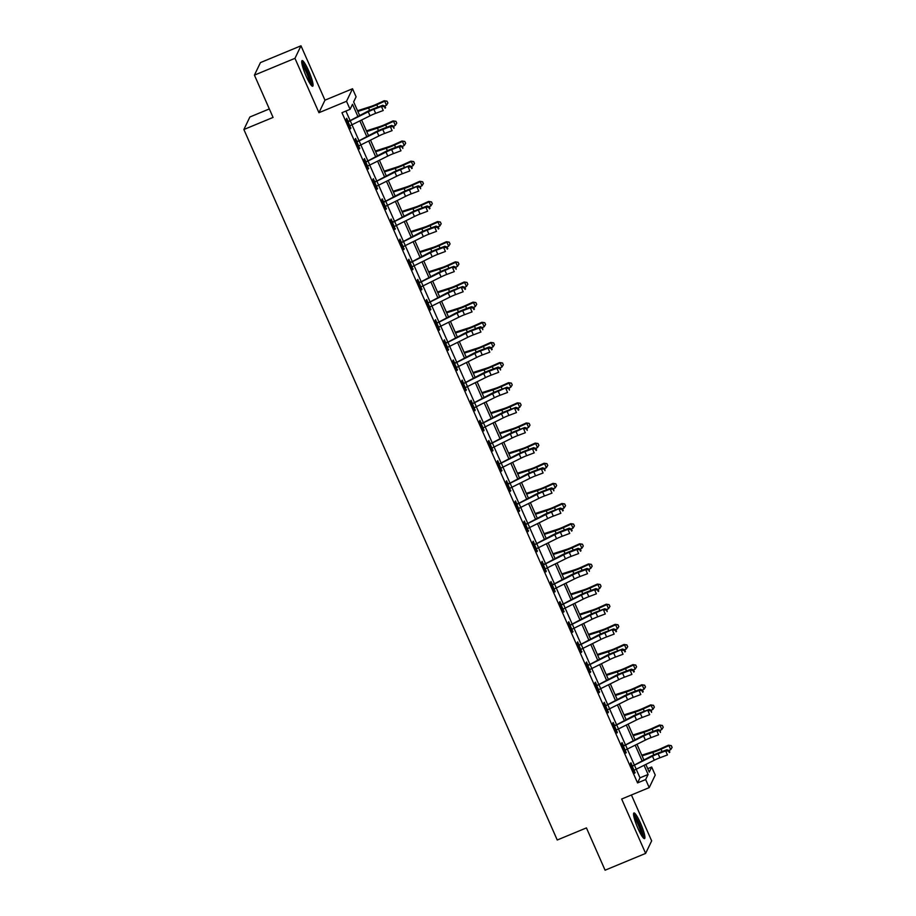<?xml version="1.0" encoding="UTF-8"?>
<svg xmlns="http://www.w3.org/2000/svg" width="916" height="916" viewBox="0 0 916 916"><rect width="100%" height="100%" fill="white"/><g stroke="black" fill="none" stroke-linecap="round" stroke-linejoin="round"><path stroke-width="1.37" d="M640.502 823.152A13.866 2.21 67.5 0 0 633.918 812.973A13.866 2.21 67.5 0 0 637.96 828.43A13.866 2.21 67.5 0 0 644.532 838.598A13.866 2.21 67.5 0 0 640.502 823.152M308.658 70.772A13.866 2.21 67.5 0 0 302.085 60.605A13.866 2.21 67.5 0 0 306.116 76.051A13.866 2.21 67.5 0 0 312.7 86.23A13.866 2.21 67.5 0 0 308.658 70.772M647.727 768.661L651.688 767.013L655.238 775.073L649.226 787.611L645.665 779.55L648.104 774.467L644.062 765.307M269.327 108.935L249.896 116.985L243.874 129.511L557.237 840.006L586.435 827.904L605.087 870.2L645.631 853.403L651.654 840.865L631.41 794.985M243.874 129.511L273.071 117.42L254.419 75.135L260.442 62.597L300.986 45.8L294.963 58.338L318.951 112.702L346.523 101.287L352.534 88.749L356.095 96.81L353.645 101.894L359.587 115.359M318.951 112.702L324.962 100.176L300.986 45.8M324.962 100.176L352.534 88.749M254.419 75.135L294.963 58.338M357.801 116.252L352.511 104.264L350.072 109.336L341.966 112.702L637.559 782.905L639.998 777.833L636.208 769.222L654.253 760.234A8.885 1.237 156.2 0 1 659.898 757.784L667.443 754.944L665.669 750.914L666.962 749.723L659.417 752.551A13.339 1.855 -23.8 0 0 650.955 756.238L632.235 766.2A6.229 0.87 -23.8 0 0 634.456 765.169L652.478 756.204A8.885 1.237 156.2 0 1 658.112 753.753L665.669 750.914L668.6 751.017L669.31 752.62L669.825 752.139L669.115 750.536L668.6 751.017M634.158 764.597L627.323 749.082L645.368 740.094A8.885 1.237 156.2 0 1 651.013 737.643L658.558 734.804L656.783 730.773L658.089 729.583L650.532 732.411A13.339 1.855 -23.8 0 0 642.07 736.098L623.361 746.059A6.229 0.87 -23.8 0 0 625.582 745.029L643.593 736.063A8.885 1.237 156.2 0 1 649.238 733.613L656.783 730.773L659.715 730.876L660.425 732.479L660.241 730.395L659.715 730.876M625.284 744.456L618.437 728.941M616.399 724.316L609.552 708.801M607.514 704.175L600.678 688.66M598.629 684.034L591.793 668.52M589.755 663.905L582.908 648.391M580.87 643.765L574.023 628.25M571.985 623.624L565.149 608.11L583.194 599.121A8.885 1.237 156.2 0 1 588.839 596.671L596.385 593.831L594.61 589.812L595.904 588.61L588.358 591.438A13.339 1.855 -23.8 0 0 579.897 595.125L561.187 605.087A6.229 0.87 -23.8 0 0 563.397 604.068L581.42 595.102A8.885 1.237 156.2 0 1 587.064 592.641L594.61 589.812L597.541 589.904L598.251 591.518L598.778 591.038L598.056 589.423L597.541 589.904M563.111 603.484L556.264 587.969M554.226 583.343L547.379 567.828M545.341 563.203L538.494 547.688M536.455 543.073L529.62 527.559M527.582 522.933L520.735 507.418L538.791 498.43A8.885 1.237 156.2 0 1 544.425 495.98L551.982 493.14L550.207 489.121L551.501 487.919L543.944 490.747A13.339 1.855 -23.8 0 0 535.494 494.434L516.773 504.395A6.229 0.87 -23.8 0 0 518.994 503.376L537.016 494.411A8.885 1.237 156.2 0 1 542.65 491.949L550.207 489.121L553.127 489.213L553.848 490.827L553.653 488.732L553.127 489.213M518.696 502.792L511.849 487.278L529.906 478.301A8.885 1.237 156.2 0 1 535.539 475.839L543.096 473L541.322 468.981L542.615 467.778L535.058 470.618A13.339 1.855 -23.8 0 0 526.608 474.293L507.888 484.255A6.229 0.87 -23.8 0 0 510.109 483.236L528.131 474.27A8.885 1.237 156.2 0 1 533.765 471.809L541.322 468.981L544.253 469.072L544.963 470.687L544.768 468.591L544.253 469.072M509.811 482.652L502.964 467.137M500.926 462.511L494.09 446.997M492.052 442.371L485.205 426.867M483.167 422.242L476.32 406.727M474.282 402.101L467.446 386.586M465.397 381.961L458.561 366.446L476.618 357.469A8.885 1.237 156.2 0 1 482.251 355.007L489.808 352.179L488.022 348.149L489.327 346.946L481.77 349.786A13.339 1.855 -23.8 0 0 473.32 353.462L454.599 363.423A6.229 0.87 -23.8 0 0 456.821 362.404L474.832 353.439A8.885 1.237 156.2 0 1 480.476 350.977L488.022 348.149L490.953 348.24L491.663 349.855L492.19 349.374L491.48 347.759L490.953 348.24M456.523 361.82L449.676 346.305L467.733 337.328A8.885 1.237 156.2 0 1 473.366 334.867L480.923 332.039L479.148 328.008L480.442 326.806L472.885 329.645A13.339 1.855 -23.8 0 0 464.435 333.332L445.714 343.294A6.229 0.87 -23.8 0 0 447.935 342.263L465.958 333.298A8.885 1.237 156.2 0 1 471.591 330.836L479.148 328.008L482.079 328.1L482.789 329.714L482.595 327.619L482.079 328.1M447.638 341.679L440.791 326.165M438.753 321.55L431.917 306.036M429.867 301.41L423.032 285.895M420.994 281.269L414.147 265.755M412.108 261.129L405.261 245.614L423.318 236.637A8.885 1.237 156.2 0 1 428.951 234.175L436.508 231.347L434.734 227.317L436.027 226.115L428.482 228.954A13.339 1.855 -23.8 0 0 420.02 232.63L401.3 242.591A6.229 0.87 -23.8 0 0 403.521 241.572L421.543 232.607A8.885 1.237 156.2 0 1 427.177 230.145L434.734 227.317L437.665 227.408L438.375 229.023L438.89 228.542L438.18 226.928L437.665 227.408M403.223 240.988L396.388 225.473L414.433 216.497A8.885 1.237 156.2 0 1 420.078 214.035L427.623 211.207L425.848 207.176L427.154 205.974L419.597 208.814A13.339 1.855 -23.8 0 0 411.135 212.501L392.426 222.462A6.229 0.87 -23.8 0 0 394.647 221.432L412.658 212.466A8.885 1.237 156.2 0 1 418.303 210.016L425.848 207.176L428.78 207.268L429.49 208.882L430.016 208.401L429.306 206.787L428.78 207.268M394.349 220.848L387.502 205.333M385.464 200.719L378.617 185.204M376.579 180.578L369.732 165.063M367.694 160.437L360.858 144.923M358.82 140.297L351.973 124.782M349.935 120.156L345.916 111.065M347.072 120.935L347.851 120.923L346.695 118.301L346.294 119.149L350.553 128.812L349.969 125.71M355.958 141.075L356.736 141.064L355.58 138.442L355.168 139.289L359.438 148.953L358.843 145.85M364.843 161.216L365.621 161.205L364.465 158.583L364.053 159.418L368.312 169.094L367.728 165.991M373.728 181.357L374.495 181.345L373.339 178.712L372.938 179.559L377.197 189.234L376.613 186.131M382.602 201.486L383.38 201.486L382.224 198.852L381.812 199.699L386.083 209.363L385.499 206.272M391.487 221.626L392.266 221.626L391.109 218.993L390.697 219.84L394.968 229.504L394.372 226.412M400.372 241.767L401.151 241.755L399.983 239.133L399.582 239.981L403.841 249.644L403.258 246.541M409.257 261.907L410.025 261.896L408.868 259.274L408.467 260.121L412.727 269.785L412.143 266.682M418.131 282.048L418.91 282.036L417.753 279.403L417.341 280.25L421.612 289.925L421.028 286.822M427.016 302.188L427.795 302.177L426.638 299.543L426.226 300.391L430.486 310.055L429.902 306.963M435.901 322.317L436.68 322.317L435.512 319.684L435.111 320.531L439.371 330.195L438.787 327.104M444.787 342.458L445.554 342.447L444.397 339.825L443.997 340.672L448.256 350.336L447.672 347.244M453.66 362.599L454.439 362.587L453.283 359.965L452.87 360.812L457.141 370.476L456.546 367.373M462.546 382.739L463.324 382.728L462.168 380.106L461.756 380.953L466.015 390.617L465.431 387.514M471.431 402.88L472.209 402.868L471.042 400.235L470.641 401.082L474.9 410.757L474.316 407.654M480.305 423.009L481.083 423.009L479.927 420.375L479.526 421.223L483.785 430.886L483.201 427.795M489.19 443.149L489.968 443.149L488.812 440.516L488.4 441.363L492.671 451.027L492.075 447.935M498.075 463.29L498.854 463.278L497.697 460.656L497.285 461.504L501.544 471.168L500.96 468.076M506.96 483.43L507.727 483.419L506.571 480.797L506.17 481.644L510.43 491.308L509.846 488.205M515.834 503.571L516.613 503.56L515.456 500.938L515.044 501.773L519.315 511.449L518.731 508.346M524.719 523.712L525.498 523.7L524.341 521.067L523.929 521.914L528.2 531.589L527.605 528.486M533.604 543.841L534.383 543.841L533.215 541.207L532.814 542.054L537.074 551.718L536.49 548.627M542.49 563.981L543.257 563.981L542.1 561.348L541.7 562.195L545.959 571.859L545.375 568.767M551.363 584.122L552.142 584.11L550.985 581.488L550.573 582.336L554.844 591.999L554.26 588.896M560.249 604.262L561.027 604.251L559.871 601.629L559.458 602.476L563.718 612.14L563.134 609.037M569.134 624.403L569.912 624.391L568.744 621.758L568.344 622.605L572.603 632.28L572.019 629.178M578.019 644.543L578.786 644.532L577.63 641.898L577.229 642.746L581.488 652.41L580.904 649.318M586.893 664.673L587.671 664.673L586.515 662.039L586.103 662.886L590.373 672.55L589.778 669.459M595.778 684.813L596.556 684.802L595.4 682.18L594.988 683.027L599.247 692.691L598.663 689.599M604.663 704.954L605.442 704.942L604.274 702.32L603.873 703.167L608.132 712.831L607.548 709.728M613.537 725.094L614.315 725.083L613.159 722.461L612.758 723.308L617.018 732.972L616.434 729.869M622.422 745.235L623.201 745.223L622.044 742.59L621.632 743.437L625.903 753.112L625.307 750.009M631.307 765.375L632.086 765.364L630.929 762.73L630.517 763.578L634.777 773.241L634.193 770.15M649.226 787.611L621.655 799.027L645.631 853.403M637.559 782.905L645.665 779.55M350.072 109.336L346.523 101.287M645.86 764.413L649.249 772.096L651.688 767.013M361.625 119.985L368.472 135.499M370.511 140.114L377.358 155.628M379.396 160.254L386.231 175.769M388.281 180.395L395.117 195.91M397.155 200.535L404.002 216.05M406.04 220.676L412.887 236.191M414.925 240.816L421.761 256.32M423.799 260.946L430.646 276.46M432.684 281.086L439.531 296.601M441.569 301.227L448.416 316.741M450.454 321.367L457.29 336.882M459.328 341.508L466.175 357.022M468.213 361.637L475.06 377.152M477.099 381.777L483.946 397.292M485.984 401.918L492.819 417.433M494.858 422.058L501.705 437.573M503.743 442.199L510.59 457.714M512.628 462.34L519.464 477.854M521.513 482.469L528.349 497.983M530.387 502.609L537.234 518.124M539.272 522.75L546.119 538.264M548.157 542.89L554.993 558.405M557.043 563.031L563.878 578.546M565.916 583.171L572.763 598.675M574.801 603.3L581.649 618.815M583.687 623.441L590.522 638.956M592.56 643.582L599.408 659.096M601.446 663.722L608.293 679.237M610.331 683.863L617.178 699.377M619.216 703.992L626.052 719.507M628.09 724.132L634.937 739.647M636.975 744.273L643.822 759.788M642.024 760.681L635.189 745.166M633.151 740.54L626.304 725.025M624.265 720.4L617.418 704.885M615.38 700.259L608.533 684.744M606.495 680.13L599.659 664.615M597.621 659.989L590.774 644.475M588.736 639.849L581.889 624.334M579.851 619.708L573.015 604.194M570.966 599.568L564.13 584.053M562.092 579.427L555.245 563.924M553.207 559.298L546.36 543.783M544.322 539.158L537.486 523.643M535.436 519.017L528.601 503.502M526.563 498.877L519.716 483.362M517.677 478.736L510.83 463.221M508.792 458.607L501.957 443.092M499.918 438.466L493.071 422.952M491.033 418.326L484.186 402.811M482.148 398.185L475.301 382.67M473.263 378.045L466.427 362.53M464.389 357.904L457.542 342.389M455.504 337.775L448.657 322.26M446.619 317.634L439.783 302.12M437.733 297.494L430.898 281.979M428.86 277.353L422.013 261.839M419.975 257.213L413.127 241.698M411.089 237.072L404.254 221.569M402.204 216.943L395.369 201.428M393.33 196.803L386.483 181.288M384.445 176.662L377.598 161.147M375.56 156.522L368.724 141.007M366.686 136.381L359.839 120.866M639.998 777.833L648.104 774.467M350.301 128.24L350.954 127.965M359.186 148.381L359.839 148.106M368.06 168.521L368.724 168.246M376.945 188.65L377.61 188.387M385.831 208.791L386.483 208.516M394.704 228.931L395.369 228.656M403.59 249.072L404.254 248.797M412.475 269.212L413.139 268.938M421.36 289.353L422.013 289.078M430.234 309.482L430.898 309.219M439.119 329.623L439.783 329.348M448.004 349.763L448.657 349.488M456.889 369.904L457.542 369.629M465.763 390.044L466.427 389.769M474.648 410.185L475.312 409.91M483.534 430.314L484.186 430.039M492.419 450.454L493.071 450.18M501.292 470.595L501.957 470.32M510.178 490.736L510.842 490.461M519.063 510.876L519.716 510.601M527.937 531.005L528.601 530.742M536.822 551.146L537.486 550.871M545.707 571.286L546.371 571.011M554.592 591.427L555.245 591.152M563.466 611.567L564.13 611.293M572.351 631.708L573.015 631.433M581.236 651.837L581.889 651.574M590.122 671.978L590.774 671.703M598.995 692.118L599.659 691.843M607.88 712.259L608.545 711.984M616.766 732.399L617.418 732.124M625.651 752.54L626.304 752.265M634.525 772.669L635.189 772.394M368.255 111.775A8.885 1.237 156.2 0 1 373.888 109.313L381.445 106.485L382.739 105.283L375.182 108.122A13.339 1.855 -23.8 0 0 366.732 111.798L348.011 121.759A6.229 0.87 -23.8 0 0 350.233 120.74L368.255 111.775L370.03 115.805A8.885 1.237 156.2 0 1 375.663 113.344L383.22 110.515L381.445 106.485L384.376 106.577L385.086 108.191L385.602 107.71L384.892 106.096L384.376 106.577M347.851 120.923L348.424 120.912M348.011 121.759L349.786 125.79A6.229 0.87 -23.8 0 0 352.007 124.771L370.03 115.805M384.892 106.096L382.739 105.283M357.549 110.733L370.797 106.474A8.885 1.237 -23.8 0 0 376.281 104.321L384.193 100.749L386.976 101.149L387.892 102.936L386.472 105.237L384.709 106.027M386.472 105.237L384.697 101.207L376.785 104.779A13.339 1.855 156.2 0 1 368.553 108.008L357.87 111.443M387.182 101.332L384.193 100.749M377.129 131.915A8.885 1.237 156.2 0 1 382.774 129.454L390.319 126.626L391.624 125.423L384.067 128.263A13.339 1.855 -23.8 0 0 375.606 131.938L356.897 141.9A6.229 0.87 -23.8 0 0 359.118 140.881L377.129 131.915L378.903 135.946A8.885 1.237 156.2 0 1 384.548 133.484L392.094 130.644L390.319 126.626L393.25 126.717L393.96 128.332L393.777 126.236L393.25 126.717M356.736 141.064L357.309 141.041M356.897 141.9L358.671 145.93A6.229 0.87 -23.8 0 0 360.893 144.911L378.903 135.946M393.777 126.236L391.624 125.423M386.014 152.056A8.885 1.237 156.2 0 1 391.647 149.594L399.204 146.766L400.498 145.564L392.953 148.392A13.339 1.855 -23.8 0 0 384.491 152.079L365.77 162.04A6.229 0.87 -23.8 0 0 367.992 161.021L386.014 152.056L387.789 156.075A8.885 1.237 156.2 0 1 393.433 153.625L400.979 150.785L399.204 146.766L402.135 146.858L402.845 148.472L402.651 146.377L402.135 146.858M365.77 162.04L367.556 166.071A6.229 0.87 -23.8 0 0 369.766 165.04L387.789 156.075M402.651 146.377L400.498 145.564M394.899 172.185A8.885 1.237 156.2 0 1 400.532 169.735L409.383 165.704L401.826 168.533A13.339 1.855 -23.8 0 0 393.376 172.219L374.655 182.181A6.229 0.87 -23.8 0 0 376.877 181.15L394.899 172.185L396.674 176.216A8.885 1.237 156.2 0 1 402.307 173.765L409.864 170.926L408.089 166.895L411.021 166.998L411.731 168.601L412.246 168.12L411.536 166.517L411.021 166.998M374.495 181.345L375.068 181.322M374.655 182.181L376.43 186.211A6.229 0.87 -23.8 0 0 378.651 185.181L396.674 176.216M411.536 166.517L409.383 165.704M366.434 130.874L379.682 126.614A8.885 1.237 -23.8 0 0 385.167 124.462L393.079 120.889L395.861 121.29L396.777 123.076L395.357 125.366L393.594 126.168M395.357 125.366L393.582 121.347L385.67 124.908A13.339 1.855 156.2 0 1 377.438 128.148L366.744 131.583M396.067 121.462L393.079 120.889M375.32 151.014L388.556 146.755A8.885 1.237 -23.8 0 0 394.052 144.602L401.952 141.03L404.746 141.419L405.662 143.217L404.242 145.507L402.468 146.308M404.242 145.507L402.456 141.476L394.556 145.049A13.339 1.855 156.2 0 1 386.312 148.278L375.629 151.724M404.941 141.602L401.952 141.03M384.205 171.155L397.441 166.895A8.885 1.237 -23.8 0 0 402.937 164.743L410.837 161.17L413.631 161.559L414.536 163.357L413.116 165.647L411.353 166.449M413.116 165.647L411.341 161.617L403.441 165.189A13.339 1.855 156.2 0 1 395.197 168.418L384.514 171.864M413.826 161.743L410.837 161.17M403.784 192.326A8.885 1.237 156.2 0 1 409.418 189.875L418.269 185.834L410.712 188.673A13.339 1.855 -23.8 0 0 402.261 192.36L383.541 202.321A6.229 0.87 -23.8 0 0 385.762 201.291L403.784 192.326L405.559 196.356A8.885 1.237 156.2 0 1 411.192 193.894L418.749 191.066L416.975 187.036L419.894 187.127L420.616 188.742L420.421 186.658L419.894 187.127M383.38 201.486L383.953 201.463M383.541 202.321L385.315 206.352A6.229 0.87 -23.8 0 0 387.537 205.321L405.559 196.356M420.421 186.658L418.269 185.834M393.079 191.295L406.326 187.024A8.885 1.237 -23.8 0 0 411.811 184.872L419.723 181.311L422.505 181.7L423.421 183.498L422.001 185.788L420.238 186.578M422.001 185.788L420.226 181.757L412.315 185.33A13.339 1.855 156.2 0 1 404.082 188.559L393.399 191.994M422.711 181.883L419.723 181.311M301.788 62.872A12 1.912 -112.5 0 1 302.486 63.387A12 1.912 -112.5 0 1 308.394 74.562A12 1.912 -112.5 0 1 310.89 84.833M311.738 85.795A13.786 2.187 67.5 0 0 308.291 73.532A13.786 2.187 67.5 0 0 301.948 61.83A13.786 2.187 67.5 0 0 301.707 61.59M309.826 83.264A11.118 1.763 67.5 0 0 306.917 73.612A11.118 1.763 67.5 0 0 302.143 64.727M633.632 815.24A12 1.912 -112.5 0 1 639.024 824.045A12 1.912 -112.5 0 1 642.723 837.201M641.658 835.644A11.118 1.763 67.5 0 0 638.131 824.549A11.118 1.763 67.5 0 0 633.975 817.106M643.57 838.174A13.786 2.187 67.5 0 0 639.185 823.702A13.786 2.187 67.5 0 0 633.54 813.969M392.266 221.626L392.838 221.603M392.426 222.462L394.201 226.481A6.229 0.87 -23.8 0 0 396.422 225.462L394.647 221.432M429.306 206.787L427.154 205.974M401.3 242.591L403.074 246.622A6.229 0.87 -23.8 0 0 405.296 245.602L403.521 241.572M438.18 226.928L436.027 226.115M430.428 252.747A8.885 1.237 156.2 0 1 436.062 250.286L443.619 247.457L444.913 246.255L437.356 249.083A13.339 1.855 -23.8 0 0 428.906 252.77L410.185 262.732A6.229 0.87 -23.8 0 0 412.406 261.713L430.428 252.747L432.203 256.766A8.885 1.237 156.2 0 1 437.837 254.316L445.394 251.476L443.619 247.457L446.55 247.549L447.26 249.163L447.775 248.683L447.065 247.068L446.55 247.549M410.025 261.896L410.597 261.873M410.185 262.732L411.96 266.762A6.229 0.87 -23.8 0 0 414.181 265.732L432.203 256.766M447.065 247.068L444.913 246.255M439.302 272.888A8.885 1.237 156.2 0 1 444.947 270.426L453.798 266.396L446.241 269.224A13.339 1.855 -23.8 0 0 437.791 272.911L419.07 282.872A6.229 0.87 -23.8 0 0 421.291 281.853L439.302 272.888L441.088 276.907A8.885 1.237 156.2 0 1 446.722 274.457L454.279 271.617L452.493 267.587L455.424 267.69L456.134 269.293L455.95 267.209L455.424 267.69M418.91 282.036L419.482 282.014M419.07 282.872L420.845 286.903A6.229 0.87 -23.8 0 0 423.066 285.872L441.088 276.907M455.95 267.209L453.798 266.396M448.187 293.017A8.885 1.237 156.2 0 1 453.832 290.567L462.672 286.536L455.126 289.364A13.339 1.855 -23.8 0 0 446.665 293.051L427.955 303.013A6.229 0.87 -23.8 0 0 430.165 301.982L448.187 293.017L449.962 297.047A8.885 1.237 156.2 0 1 455.607 294.597L463.153 291.757L461.378 287.727L464.309 287.83L465.019 289.433L465.546 288.952L464.824 287.349L464.309 287.83M427.955 303.013L429.73 307.043A6.229 0.87 -23.8 0 0 431.951 306.013L449.962 297.047M464.824 287.349L462.672 286.536M401.964 211.424L415.2 207.165A8.885 1.237 -23.8 0 0 420.696 205.012L428.608 201.44L431.39 201.841L432.306 203.627L430.886 205.928L429.112 206.718M430.886 205.928L429.112 201.898L421.2 205.47A13.339 1.855 156.2 0 1 412.967 208.699L402.273 212.134M431.596 202.024L428.608 201.44M410.849 231.565L424.085 227.305A8.885 1.237 -23.8 0 0 429.581 225.153L437.482 221.58L440.275 221.981L441.18 223.767L439.772 226.057L437.997 226.859M439.772 226.057L437.985 222.038L430.085 225.599A13.339 1.855 156.2 0 1 421.841 228.84L411.158 232.275M440.47 222.153L437.482 221.58M419.723 251.705L432.97 247.446A8.885 1.237 -23.8 0 0 438.466 245.293L446.367 241.721L449.149 242.11L450.065 243.908L448.645 246.198L446.882 246.999M448.645 246.198L446.871 242.179L438.97 245.74A13.339 1.855 156.2 0 1 430.726 248.98L420.043 252.415M449.355 242.293L446.367 241.721M428.608 271.846L441.856 267.587A8.885 1.237 -23.8 0 0 447.34 265.434L455.252 261.861L458.034 262.251L458.95 264.048L457.531 266.338L455.767 267.14M457.531 266.338L455.756 262.308L447.844 265.88A13.339 1.855 156.2 0 1 439.611 269.109L428.917 272.556M458.24 262.434L455.252 261.861M437.493 291.986L450.729 287.727A8.885 1.237 -23.8 0 0 456.225 285.563L464.137 282.002L466.92 282.391L467.836 284.189L466.416 286.479L464.641 287.281M466.416 286.479L464.641 282.449L456.729 286.021A13.339 1.855 156.2 0 1 448.496 289.25L437.802 292.696M467.126 282.575L464.137 282.002M457.073 313.158A8.885 1.237 156.2 0 1 462.706 310.707L470.263 307.868L471.557 306.665L464.011 309.505A13.339 1.855 -23.8 0 0 455.55 313.192L436.829 323.153A6.229 0.87 -23.8 0 0 439.05 322.123L457.073 313.158L458.847 317.188A8.885 1.237 156.2 0 1 464.481 314.726L472.038 311.898L470.263 307.868L473.194 307.959L473.904 309.574L474.419 309.093L473.709 307.49L473.194 307.959M436.829 323.153L438.604 327.172A6.229 0.87 -23.8 0 0 440.825 326.153L458.847 317.188M473.709 307.49L471.557 306.665M446.378 312.127L459.614 307.856A8.885 1.237 -23.8 0 0 465.11 305.704L473.011 302.131L475.805 302.532L476.709 304.318L475.29 306.62L473.526 307.41M475.29 306.62L473.515 302.589L465.614 306.162A13.339 1.855 156.2 0 1 457.37 309.39L446.687 312.825M475.999 302.715L473.011 302.131M445.554 342.447L446.126 342.435M445.714 343.294L447.489 347.313A6.229 0.87 -23.8 0 0 449.71 346.294L447.935 342.263M482.595 327.619L480.442 326.806M455.252 332.256L468.5 327.997A8.885 1.237 -23.8 0 0 473.996 325.844L481.896 322.272L484.679 322.672L485.595 324.459L484.175 326.76L482.411 327.55M484.175 326.76L482.4 322.73L474.499 326.302A13.339 1.855 156.2 0 1 466.255 329.531L455.573 332.966M484.885 322.856L481.896 322.272M454.439 362.587L455.012 362.564M454.599 363.423L456.374 367.453A6.229 0.87 -23.8 0 0 458.595 366.434L456.821 362.404M491.48 347.759L489.327 346.946M464.137 352.397L477.385 348.137A8.885 1.237 -23.8 0 0 482.869 345.985L490.781 342.412L493.564 342.813L494.48 344.599L493.06 346.889L491.297 347.691M493.06 346.889L491.285 342.87L483.373 346.431A13.339 1.855 156.2 0 1 475.141 349.672L464.446 353.107M493.77 342.985L490.781 342.412M483.717 373.579A8.885 1.237 156.2 0 1 489.35 371.117L496.907 368.289L498.201 367.087L490.655 369.915A13.339 1.855 -23.8 0 0 482.194 373.602L463.473 383.564A6.229 0.87 -23.8 0 0 465.694 382.545L483.717 373.579L485.491 377.598A8.885 1.237 156.2 0 1 491.136 375.148L498.682 372.308L496.907 368.289L499.838 368.381L500.548 369.995L500.354 367.9L499.838 368.381M463.473 383.564L465.259 387.594A6.229 0.87 -23.8 0 0 467.481 386.563L485.491 377.598M500.354 367.9L498.201 367.087M473.022 372.537L486.259 368.278A8.885 1.237 -23.8 0 0 491.755 366.125L499.655 362.553L502.449 362.942L503.365 364.74L501.945 367.03L500.17 367.831M501.945 367.03L500.17 362.999L492.258 366.572A13.339 1.855 156.2 0 1 484.026 369.801L473.332 373.247M502.655 363.125L499.655 362.553M492.602 393.708A8.885 1.237 156.2 0 1 498.235 391.258L507.086 387.228L499.541 390.056A13.339 1.855 -23.8 0 0 491.079 393.743L472.358 403.704A6.229 0.87 -23.8 0 0 474.58 402.674L492.602 393.708L494.377 397.739A8.885 1.237 156.2 0 1 500.01 395.288L507.567 392.449L505.792 388.418L508.724 388.521L509.433 390.124L509.239 388.04L508.724 388.521M472.358 403.704L474.133 407.735A6.229 0.87 -23.8 0 0 476.354 406.704L494.377 397.739M509.239 388.04L507.086 387.228M481.908 392.678L495.144 388.418A8.885 1.237 -23.8 0 0 500.64 386.266L508.54 382.693L511.334 383.083L512.239 384.88L510.819 387.17L509.056 387.972M510.819 387.17L509.044 383.14L501.144 386.712A13.339 1.855 156.2 0 1 492.9 389.941L482.217 393.388M511.529 383.266L508.54 382.693M501.487 413.849A8.885 1.237 156.2 0 1 507.12 411.399L515.971 407.368L508.414 410.196A13.339 1.855 -23.8 0 0 499.964 413.883L481.244 423.845A6.229 0.87 -23.8 0 0 483.465 422.814L501.487 413.849L503.262 417.879A8.885 1.237 156.2 0 1 508.895 415.429L516.452 412.589L514.678 408.559L517.609 408.662L518.319 410.265L518.834 409.784L518.124 408.181L517.609 408.662M481.083 423.009L481.656 422.986M481.244 423.845L483.018 427.875A6.229 0.87 -23.8 0 0 485.24 426.845L503.262 417.879M518.124 408.181L515.971 407.368M490.781 412.818L504.029 408.559A8.885 1.237 -23.8 0 0 509.514 406.395L517.425 402.834L520.208 403.223L521.124 405.021L519.704 407.311L517.941 408.112M519.704 407.311L517.929 403.28L510.029 406.853A13.339 1.855 156.2 0 1 501.785 410.082L491.102 413.517M520.414 403.406L517.425 402.834M510.361 433.989A8.885 1.237 156.2 0 1 516.006 431.539L524.857 427.497L517.3 430.337A13.339 1.855 -23.8 0 0 508.838 434.024L490.129 443.985A6.229 0.87 -23.8 0 0 492.35 442.955L510.361 433.989L512.136 438.02A8.885 1.237 156.2 0 1 517.78 435.558L525.326 432.73L523.551 428.699L526.482 428.791L527.192 430.405L527.009 428.31L526.482 428.791M489.968 443.149L490.541 443.126M490.129 443.985L491.903 448.004A6.229 0.87 -23.8 0 0 494.125 446.985L512.136 438.02M527.009 428.31L524.857 427.497M519.246 454.13A8.885 1.237 156.2 0 1 524.879 451.668L532.436 448.84L533.73 447.638L526.185 450.477A13.339 1.855 -23.8 0 0 517.723 454.164L499.002 464.114A6.229 0.87 -23.8 0 0 501.224 463.095L519.246 454.13L521.021 458.16A8.885 1.237 156.2 0 1 526.666 455.699L534.211 452.87L532.436 448.84L535.368 448.932L536.078 450.546L536.593 450.065L535.883 448.451L535.368 448.932M499.002 464.114L500.789 468.145A6.229 0.87 -23.8 0 0 502.999 467.126L521.021 458.16M535.883 448.451L533.73 447.638M507.727 483.419L508.3 483.396M507.888 484.255L509.662 488.285A6.229 0.87 -23.8 0 0 511.884 487.266L510.109 483.236M544.768 468.591L542.615 467.778M516.613 503.56L517.185 503.537M516.773 504.395L518.548 508.426A6.229 0.87 -23.8 0 0 520.769 507.395L518.994 503.376M553.653 488.732L551.501 487.919M545.89 514.54A8.885 1.237 156.2 0 1 551.535 512.09L560.386 508.059L552.829 510.888A13.339 1.855 -23.8 0 0 544.367 514.574L525.658 524.536A6.229 0.87 -23.8 0 0 527.879 523.505L545.89 514.54L547.665 518.571A8.885 1.237 156.2 0 1 553.31 516.12L560.855 513.281L559.081 509.25L562.012 509.353L562.722 510.956L563.248 510.475L562.538 508.872L562.012 509.353M525.498 523.7L526.07 523.677M525.658 524.536L527.433 528.566A6.229 0.87 -23.8 0 0 529.654 527.536L547.665 518.571M562.538 508.872L560.386 508.059M554.775 534.681A8.885 1.237 156.2 0 1 560.409 532.23L567.966 529.391L569.26 528.188L561.714 531.028A13.339 1.855 -23.8 0 0 553.253 534.715L534.532 544.677A6.229 0.87 -23.8 0 0 536.753 543.646L554.775 534.681L556.55 538.711A8.885 1.237 156.2 0 1 562.184 536.249L569.741 533.421L567.966 529.391L570.897 529.482L571.607 531.097L572.122 530.616L571.412 529.013L570.897 529.482M534.532 544.677L536.307 548.707A6.229 0.87 -23.8 0 0 538.528 547.676L556.55 538.711M571.412 529.013L569.26 528.188M563.661 554.821A8.885 1.237 156.2 0 1 569.294 552.371L576.851 549.531L578.145 548.329L570.588 551.169A13.339 1.855 -23.8 0 0 562.138 554.856L543.417 564.817A6.229 0.87 -23.8 0 0 545.638 563.787L563.661 554.821L565.435 558.852A8.885 1.237 156.2 0 1 571.069 556.39L578.626 553.562L576.851 549.531L579.782 549.623L580.492 551.237L581.007 550.756L580.297 549.142L579.782 549.623M543.257 563.981L543.829 563.958M543.417 564.817L545.192 568.836A6.229 0.87 -23.8 0 0 547.413 567.817L565.435 558.852M580.297 549.142L578.145 548.329M572.534 574.962A8.885 1.237 156.2 0 1 578.179 572.5L585.725 569.672L587.03 568.47L579.473 571.309A13.339 1.855 -23.8 0 0 571.023 574.985L552.302 584.946A6.229 0.87 -23.8 0 0 554.524 583.927L572.534 574.962L574.321 578.992A8.885 1.237 156.2 0 1 579.954 576.53L587.511 573.702L585.725 569.672L588.656 569.763L589.366 571.378L589.183 569.283L588.656 569.763M552.142 584.11L552.714 584.099M552.302 584.946L554.077 588.977A6.229 0.87 -23.8 0 0 556.298 587.957L574.321 578.992M589.183 569.283L587.03 568.47M561.027 604.251L561.6 604.228M561.187 605.087L562.962 609.117A6.229 0.87 -23.8 0 0 565.183 608.087L563.397 604.068M598.056 589.423L595.904 588.61M499.667 432.947L512.914 428.688A8.885 1.237 -23.8 0 0 518.399 426.535L526.311 422.963L529.093 423.364L530.009 425.15L528.589 427.451L526.826 428.241M528.589 427.451L526.815 423.421L518.903 426.993A13.339 1.855 156.2 0 1 510.67 430.222L499.976 433.657M529.299 423.547L526.311 422.963M508.552 453.088L521.788 448.829A8.885 1.237 -23.8 0 0 527.284 446.676L535.184 443.104L537.978 443.504L538.894 445.291L537.474 447.592L535.7 448.382M537.474 447.592L535.688 443.562L527.788 447.134A13.339 1.855 156.2 0 1 519.544 450.363L508.861 453.798M538.173 443.688L535.184 443.104M517.437 473.228L530.673 468.969A8.885 1.237 -23.8 0 0 536.169 466.817L544.07 463.244L546.863 463.645L547.768 465.431L546.348 467.721L544.585 468.523M546.348 467.721L544.573 463.702L536.673 467.263A13.339 1.855 156.2 0 1 528.429 470.503L517.746 473.938M547.058 463.817L544.07 463.244M526.311 493.369L539.558 489.11A8.885 1.237 -23.8 0 0 545.043 486.957L552.955 483.385L555.737 483.774L556.653 485.572L555.233 487.862L553.47 488.663M555.233 487.862L553.459 483.831L545.547 487.404A13.339 1.855 156.2 0 1 537.314 490.632L526.631 494.079M555.943 483.957L552.955 483.385M535.196 513.51L548.432 509.25A8.885 1.237 -23.8 0 0 553.928 507.098L561.84 503.525L564.622 503.915L565.538 505.712L564.119 508.002L562.355 508.804M564.119 508.002L562.344 503.972L554.432 507.544A13.339 1.855 156.2 0 1 546.199 510.773L535.505 514.22M564.829 504.098L561.84 503.525M544.081 533.65L557.317 529.379A8.885 1.237 -23.8 0 0 562.813 527.227L570.714 523.666L573.508 524.055L574.412 525.853L573.004 528.143L571.229 528.944M573.004 528.143L571.218 524.112L563.317 527.685A13.339 1.855 156.2 0 1 555.073 530.914L544.39 534.349M573.702 524.238L570.714 523.666M552.955 553.779L566.202 549.52A8.885 1.237 -23.8 0 0 571.698 547.367L579.599 543.795L582.393 544.196L583.297 545.982L581.878 548.283L580.114 549.073M581.878 548.283L580.103 544.253L572.202 547.825A13.339 1.855 156.2 0 1 563.958 551.054L553.275 554.489M582.587 544.379L579.599 543.795M561.84 573.92L575.088 569.66A8.885 1.237 -23.8 0 0 580.572 567.508L588.484 563.935L591.267 564.336L592.183 566.122L590.763 568.412L588.999 569.214M590.763 568.412L588.988 564.393L581.076 567.966A13.339 1.855 156.2 0 1 572.844 571.195L562.149 574.63M591.473 564.508L588.484 563.935M570.725 594.06L583.961 589.801A8.885 1.237 -23.8 0 0 589.457 587.648L597.369 584.076L600.152 584.465L601.068 586.263L599.648 588.553L597.873 589.354M599.648 588.553L597.873 584.534L589.961 588.095A13.339 1.855 156.2 0 1 581.729 591.335L571.034 594.77M600.358 584.648L597.369 584.076M590.305 615.243A8.885 1.237 156.2 0 1 595.938 612.781L604.789 608.751L597.243 611.579A13.339 1.855 -23.8 0 0 588.782 615.266L570.061 625.227A6.229 0.87 -23.8 0 0 572.282 624.208L590.305 615.243L592.08 619.262A8.885 1.237 156.2 0 1 597.713 616.812L605.27 613.972L603.495 609.942L606.426 610.045L607.136 611.648L606.942 609.564L606.426 610.045M570.061 625.227L571.836 629.258A6.229 0.87 -23.8 0 0 574.057 628.227L592.08 619.262M606.942 609.564L604.789 608.751M579.61 614.201L592.847 609.942A8.885 1.237 -23.8 0 0 598.343 607.789L606.243 604.217L609.037 604.606L609.942 606.403L608.533 608.693L606.758 609.495M608.533 608.693L606.747 604.663L598.846 608.235A13.339 1.855 156.2 0 1 590.602 611.464L579.92 614.911M609.232 604.789L606.243 604.217M599.19 635.372A8.885 1.237 156.2 0 1 604.823 632.922L613.674 628.891L606.117 631.719A13.339 1.855 -23.8 0 0 597.667 635.406L578.946 645.368A6.229 0.87 -23.8 0 0 581.168 644.337L599.19 635.372L600.965 639.402A8.885 1.237 156.2 0 1 606.598 636.952L614.155 634.112L612.38 630.082L615.312 630.185L616.021 631.788L616.537 631.307L615.827 629.704L615.312 630.185M578.786 644.532L579.359 644.509M578.946 645.368L580.721 649.398A6.229 0.87 -23.8 0 0 582.942 648.368L600.965 639.402M615.827 629.704L613.674 628.891M588.484 634.341L601.732 630.082A8.885 1.237 -23.8 0 0 607.228 627.918L615.128 624.357L617.911 624.746L618.827 626.544L617.407 628.834L615.644 629.635M617.407 628.834L615.632 624.804L607.732 628.376A13.339 1.855 156.2 0 1 599.488 631.605L588.805 635.051M618.117 624.93L615.128 624.357M608.064 655.513A8.885 1.237 156.2 0 1 613.709 653.062L622.559 649.02L615.002 651.86A13.339 1.855 -23.8 0 0 606.552 655.547L587.832 665.508A6.229 0.87 -23.8 0 0 590.053 664.478L608.064 655.513L609.85 659.543A8.885 1.237 156.2 0 1 615.483 657.081L623.04 654.253L621.254 650.223L624.185 650.314L624.895 651.929L625.422 651.448L624.712 649.845L624.185 650.314M587.671 664.673L588.244 664.65M587.832 665.508L589.606 669.527A6.229 0.87 -23.8 0 0 591.828 668.508L609.85 659.543M624.712 649.845L622.559 649.02M597.369 654.482L610.617 650.211A8.885 1.237 -23.8 0 0 616.102 648.059L624.014 644.486L626.796 644.887L627.712 646.673L626.292 648.975L624.529 649.765M626.292 648.975L624.517 644.944L616.605 648.517A13.339 1.855 156.2 0 1 608.373 651.745L597.679 655.18M627.002 645.07L624.014 644.486M616.949 675.653A8.885 1.237 156.2 0 1 622.582 673.191L630.139 670.363L631.433 669.161L623.888 672A13.339 1.855 -23.8 0 0 615.426 675.687L596.705 685.649A6.229 0.87 -23.8 0 0 598.927 684.618L616.949 675.653L618.724 679.683A8.885 1.237 156.2 0 1 624.368 677.222L631.914 674.394L630.139 670.363L633.071 670.455L633.78 672.069L634.296 671.588L633.586 669.974L633.071 670.455M596.705 685.649L598.492 689.668A6.229 0.87 -23.8 0 0 600.713 688.649L618.724 679.683M633.586 669.974L631.433 669.161M606.255 674.611L619.491 670.352A8.885 1.237 -23.8 0 0 624.987 668.199L632.899 664.627L635.681 665.027L636.597 666.814L635.177 669.115L633.403 669.905M635.177 669.115L633.403 665.085L625.491 668.657A13.339 1.855 156.2 0 1 617.258 671.886L606.564 675.321M635.887 665.211L632.899 664.627M625.834 695.794A8.885 1.237 156.2 0 1 631.467 693.332L639.024 690.504L640.318 689.301L632.773 692.141A13.339 1.855 -23.8 0 0 624.311 695.817L605.591 705.778A6.229 0.87 -23.8 0 0 607.812 704.759L625.834 695.794L627.609 699.824A8.885 1.237 156.2 0 1 633.242 697.362L640.799 694.534L639.024 690.504L641.956 690.595L642.666 692.21L643.181 691.729L642.471 690.114L641.956 690.595M605.591 705.778L607.365 709.808A6.229 0.87 -23.8 0 0 609.587 708.789L627.609 699.824M642.471 690.114L640.318 689.301M615.14 694.752L628.376 690.492A8.885 1.237 -23.8 0 0 633.872 688.34L641.773 684.767L644.566 685.168L645.471 686.954L644.051 689.244L642.288 690.046M644.051 689.244L642.276 685.225L634.376 688.786A13.339 1.855 156.2 0 1 626.132 692.027L615.449 695.462M644.761 685.34L641.773 684.767M634.719 715.934A8.885 1.237 156.2 0 1 640.353 713.472L649.204 709.442L641.647 712.27A13.339 1.855 -23.8 0 0 633.196 715.957L614.476 725.919A6.229 0.87 -23.8 0 0 616.697 724.899L634.719 715.934L636.494 719.953A8.885 1.237 156.2 0 1 642.127 717.503L649.684 714.663L647.91 710.644L650.841 710.736L651.551 712.35L651.356 710.255L650.841 710.736M614.315 725.083L614.888 725.06M614.476 725.919L616.25 729.949A6.229 0.87 -23.8 0 0 618.472 728.918L636.494 719.953M651.356 710.255L649.204 709.442M624.014 714.892L637.261 710.633A8.885 1.237 -23.8 0 0 642.746 708.48L650.658 704.908L653.44 705.297L654.356 707.095L652.936 709.385L651.173 710.186M652.936 709.385L651.162 705.354L643.261 708.927A13.339 1.855 156.2 0 1 635.017 712.156L624.334 715.602M653.646 705.48L650.658 704.908M623.201 745.223L623.773 745.2M623.361 746.059L625.136 750.09A6.229 0.87 -23.8 0 0 627.357 749.059L625.582 745.029M660.241 730.395L658.089 729.583M632.899 735.033L646.146 730.773A8.885 1.237 -23.8 0 0 651.631 728.621L659.543 725.048L662.325 725.438L663.241 727.235L661.821 729.525L660.058 730.327M661.821 729.525L660.047 725.495L652.135 729.067A13.339 1.855 156.2 0 1 643.902 732.296L633.208 735.743M662.531 725.621L659.543 725.048M632.235 766.2L634.021 770.23A6.229 0.87 -23.8 0 0 636.231 769.2L634.456 765.169M669.115 750.536L666.962 749.723M641.784 755.173L655.02 750.914A8.885 1.237 -23.8 0 0 660.516 748.75L668.417 745.189L671.21 745.578L672.126 747.376L670.707 749.666L668.932 750.467M670.707 749.666L668.92 745.635L661.02 749.208A13.339 1.855 156.2 0 1 652.776 752.437L642.093 755.872M671.405 745.761L668.417 745.189M373.888 109.313L375.663 113.344M350.233 120.74L352.007 124.771M377.827 107.126L376.785 104.779M369.617 110.424L368.553 108.008M382.774 129.454L384.548 133.484M359.118 140.881L360.893 144.911M391.647 149.594L393.433 153.625M367.992 161.021L369.766 165.04M400.532 169.735L402.307 173.765M376.877 181.15L378.651 185.181M386.712 127.267L385.67 124.908M378.503 130.564L377.438 128.148M395.598 147.407L394.556 145.049M387.388 150.705L386.312 148.278M404.471 167.548L403.441 165.189M396.273 170.845L395.197 168.418M409.418 189.875L411.192 193.894M385.762 201.291L387.537 205.321M413.356 187.677L412.315 185.33M405.147 190.986L404.082 188.559M412.658 212.466L414.433 216.497M418.303 210.016L420.078 214.035M421.543 232.607L423.318 236.637M427.177 230.145L428.951 234.175M436.062 250.286L437.837 254.316M412.406 261.713L414.181 265.732M444.947 270.426L446.722 274.457M421.291 281.853L423.066 285.872M453.832 290.567L455.607 294.597M430.165 301.982L431.951 306.013M422.242 207.817L421.2 205.47M414.032 211.127L412.967 208.699M431.127 227.958L430.085 225.599M422.917 231.256L421.841 228.84M440.001 248.099L438.97 245.74M431.802 251.396L430.726 248.98M448.886 268.239L447.844 265.88M440.676 271.537L439.611 269.109M457.771 288.368L456.729 286.021M449.561 291.677L448.496 289.25M462.706 310.707L464.481 314.726M439.05 322.123L440.825 326.153M466.645 308.509L465.614 306.162M458.447 311.818L457.37 309.39M465.958 333.298L467.733 337.328M471.591 330.836L473.366 334.867M475.53 328.649L474.499 326.302M467.32 331.958L466.255 329.531M474.832 353.439L476.618 357.469M480.476 350.977L482.251 355.007M484.415 348.79L483.373 346.431M476.205 352.087L475.141 349.672M489.35 371.117L491.136 375.148M465.694 382.545L467.481 386.563M493.3 368.93L492.258 366.572M485.091 372.228L484.026 369.801M498.235 391.258L500.01 395.288M474.58 402.674L476.354 406.704M502.174 389.071L501.144 386.712M493.976 392.369L492.9 389.941M507.12 411.399L508.895 415.429M483.465 422.814L485.24 426.845M511.059 409.2L510.029 406.853M502.85 412.509L501.785 410.082M516.006 431.539L517.78 435.558M492.35 442.955L494.125 446.985M524.879 451.668L526.666 455.699M501.224 463.095L502.999 467.126M528.131 474.27L529.906 478.301M533.765 471.809L535.539 475.839M537.016 494.411L538.791 498.43M542.65 491.949L544.425 495.98M551.535 512.09L553.31 516.12M527.879 523.505L529.654 527.536M560.409 532.23L562.184 536.249M536.753 543.646L538.528 547.676M569.294 552.371L571.069 556.39M545.638 563.787L547.413 567.817M578.179 572.5L579.954 576.53M554.524 583.927L556.298 587.957M581.42 595.102L583.194 599.121M587.064 592.641L588.839 596.671M519.945 429.341L518.903 426.993M511.735 432.65L510.67 430.222M528.83 449.481L527.788 447.134M520.62 452.79L519.544 450.363M537.703 469.622L536.673 467.263M529.505 472.919L528.429 470.503M546.589 489.762L545.547 487.404M538.379 493.06L537.314 490.632M555.474 509.903L554.432 507.544M547.264 513.2L546.199 510.773M564.359 530.032L563.317 527.685M556.149 533.341L555.073 530.914M573.233 550.173L572.202 547.825M565.035 553.482L563.958 551.054M582.118 570.313L581.076 567.966M573.908 573.611L572.844 571.195M591.003 590.454L589.961 588.095M582.794 593.751L581.729 591.335M595.938 612.781L597.713 616.812M572.282 624.208L574.057 628.227M599.877 610.594L598.846 608.235M591.679 613.892L590.602 611.464M604.823 632.922L606.598 636.952M581.168 644.337L582.942 648.368M608.762 630.723L607.732 628.376M600.553 634.032L599.488 631.605M613.709 653.062L615.483 657.081M590.053 664.478L591.828 668.508M617.647 650.864L616.605 648.517M609.438 654.173L608.373 651.745M622.582 673.191L624.368 677.222M598.927 684.618L600.713 688.649M626.533 671.004L625.491 668.657M618.323 674.313L617.258 671.886M631.467 693.332L633.242 697.362M607.812 704.759L609.587 708.789M635.406 691.145L634.376 688.786M627.208 694.442L626.132 692.027M640.353 713.472L642.127 717.503M616.697 724.899L618.472 728.918M644.292 711.285L643.261 708.927M636.082 714.583L635.017 712.156M643.593 736.063L645.368 740.094M649.238 733.613L651.013 737.643M653.177 731.426L652.135 729.067M644.967 734.724L643.902 732.296M652.478 756.204L654.253 760.234M658.112 753.753L659.898 757.784M662.062 751.555L661.02 749.208M653.852 754.864L652.776 752.437"/></g></svg>
